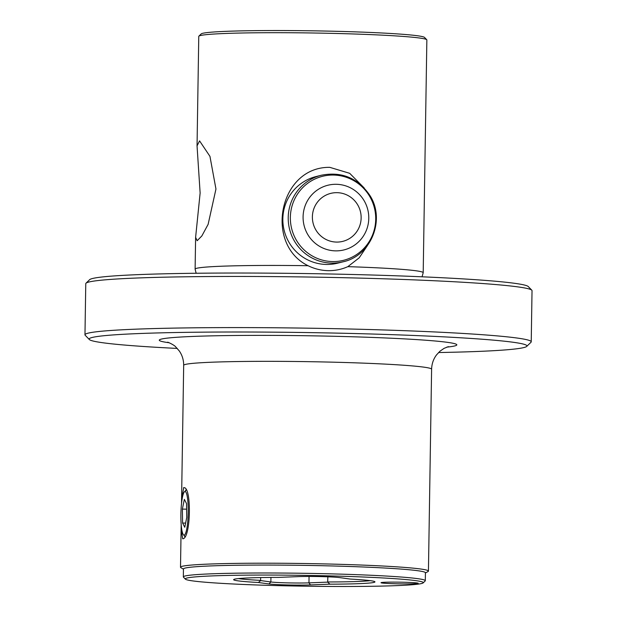 <?xml version="1.0" encoding="UTF-8"?>
<svg xmlns="http://www.w3.org/2000/svg" width="617" height="617" viewBox="0 0 617 617"><rect width="100%" height="100%" fill="white"/><g stroke="black" fill="none" stroke-linecap="round" stroke-linejoin="round"><path stroke-width="0.93" d="M180.897 518.149A21.819 3.633 -88.7 0 0 183.442 534.792A21.819 3.633 -88.7 0 0 188.208 508.462A21.819 3.633 -88.7 0 0 184.444 491.795A21.819 3.633 -88.7 0 0 180.897 518.149M184.768 527.265L186.735 517.532L186.527 503.58L184.344 499.354L182.37 509.087L182.586 523.039L184.768 527.265M185.609 523.108L182.586 523.039M186.612 509.179L182.37 509.087M260.644 577.566L260.659 580.566L258.369 582.494L268.973 583.952A24.302 1.103 -179.1 0 0 287.684 584.947A24.302 1.103 -179.1 0 0 310.459 584.924L329.894 584.168L327.666 582.132L327.866 576.81M260.659 580.566L270.863 581.97A22.312 1.01 -179.1 0 0 288.046 582.888A22.312 1.01 -179.1 0 0 308.963 582.864L327.666 582.132M86.002 283.203L89.65 279.671A219.567 9.957 0.9 0 1 345.728 274.326A219.567 9.957 0.9 0 1 528.275 286.566L531.815 290.206A223.161 10.127 -179.1 0 0 346.268 277.766A223.161 10.127 -179.1 0 0 86.002 283.203A223.161 10.127 -179.1 0 0 85.771 283.658L84.969 334.8A223.161 10.127 -179.1 0 0 85.185 335.262L89.334 339.527A218.942 9.934 -179.1 0 0 177.249 348.428M196.144 273.254L195.119 269.182A114.06 5.175 -179.1 0 1 195.111 269.12A114.06 5.175 -179.1 0 1 308.068 265.719C263.899 244.101 279.324 166.575 329.81 167.346L349.692 173.315L364.192 187.961M197.047 145.897L199.576 140.884L209.95 156.356L215.958 189.033L208.13 224.341L201.844 235.956L197.147 240.73L195.612 237.352L200.132 193.013L197.047 145.897L198.767 36.372A114.06 5.175 0.9 0 1 198.89 36.141A114.06 5.175 0.9 0 1 331.915 33.364A114.06 5.175 0.9 0 1 426.748 39.719A114.06 5.175 0.9 0 1 426.856 39.958L423.2 272.706A114.06 5.175 -179.1 0 0 347.841 266.652L359.202 257.813L367.308 245.759M438.564 352.538A218.942 9.934 -179.1 0 0 526.717 346.399L530.998 342.265A223.161 10.127 -179.1 0 0 531.229 341.81A223.161 10.127 -179.1 0 0 345.466 328.907A223.161 10.127 -179.1 0 0 84.969 334.8M402.731 582.224A18.595 0.841 0.9 0 1 418.21 583.296A18.595 0.841 0.9 0 1 396.5 583.79A18.595 0.841 0.9 0 1 381.021 582.71A18.595 0.841 0.9 0 1 402.731 582.224M425.429 572.985L428.044 571.535A123.978 5.622 -179.1 0 0 428.437 571.103A123.978 5.622 -179.1 0 0 325.228 563.93A123.978 5.622 -179.1 0 0 180.511 567.208A123.978 5.622 -179.1 0 0 180.889 567.655L183.457 569.183M181.537 503.457L181.575 499.207L183.696 487.738M183.496 487.762C191.879 484.862 191.023 539.042 182.694 538.788L181.105 529.162L181.205 524.797M185.401 579.155L183.45 577.142A121.001 5.491 0.9 0 1 183.334 576.895L183.457 568.967A121.001 5.491 0.9 0 1 324.704 565.774A121.001 5.491 0.9 0 1 425.429 572.769L425.306 580.697A121.001 5.491 0.9 0 1 425.182 580.944L423.169 582.888A119.019 5.399 0.9 0 1 284.36 585.788A119.019 5.399 0.9 0 1 185.401 579.155A119.019 5.399 0.9 0 1 324.218 575.761A119.019 5.399 0.9 0 1 423.169 582.888M183.334 576.895A121.001 5.491 0.9 0 1 324.581 573.702A121.001 5.491 0.9 0 1 425.306 580.697M329.894 584.168A70.67 3.208 0.9 0 0 374.928 581.8A70.67 3.208 0.9 0 0 350.209 579.054L339.605 577.597A24.302 1.103 -179.1 0 0 320.894 576.602A24.302 1.103 -179.1 0 0 298.119 576.625L278.683 577.389A70.67 3.208 0.9 0 0 233.658 579.579A70.67 3.208 0.9 0 0 258.369 582.494M370.215 580.651A69.428 3.147 0.9 0 1 327.789 581.962M326.146 264.446A44.632 43.961 75.9 0 0 337.73 263.15L343.091 261.801A44.632 43.961 -104.1 0 1 294.895 241.879A44.632 43.961 -104.1 0 1 321.326 175.236L315.958 176.585A44.632 43.961 75.9 0 0 283.141 224.758A44.632 43.961 75.9 0 0 326.146 264.446M526.717 346.399A218.942 9.934 -179.1 0 0 344.695 333.296A218.942 9.934 -179.1 0 0 89.334 339.527M198.89 36.141L201.188 33.912A111.793 5.075 0.9 0 1 331.568 31.189A111.793 5.075 0.9 0 1 424.511 37.421L426.748 39.719M308.068 265.719C314.377 268.819 321.01 270.462 327.982 270.662C334.938 270.786 341.563 269.452 347.841 266.652M422.043 276.802L423.193 272.768A114.06 5.175 -179.1 0 0 423.2 272.706M260.598 580.389A69.428 3.147 0.9 0 1 238.401 578.584M185.848 489.929A25.536 4.257 -88.7 0 0 185.563 490.7M184.498 535.942A25.536 4.257 -88.7 0 0 184.684 536.535M531.229 341.81L532.031 290.669A223.161 10.127 -179.1 0 0 531.815 290.206M270.932 577.427L270.863 581.97L268.973 583.952M448.389 346.631L444.086 348.358L440.037 351.158L436.551 354.868C433.412 359.032 431.769 363.822 431.607 369.228A123.978 5.622 -179.1 0 0 328.406 362.063A123.978 5.622 -179.1 0 0 183.681 365.333C183.689 359.958 182.216 355.145 179.239 350.896L175.745 346.939C174.356 345.011 167.708 341.988 167.616 342.219M169.181 342.759A148.774 6.748 0.9 0 1 192.928 336.435A148.774 6.748 0.9 0 1 332.941 336.25A148.774 6.748 0.9 0 1 446.801 347.124M309.063 576.455L308.963 582.864L310.459 584.924M296.839 240.977A43.306 42.65 -104.1 0 1 310.413 181.46A43.306 42.65 -104.1 0 1 369.236 195.643A43.306 42.65 -104.1 0 1 355.662 255.16A43.306 42.65 -104.1 0 1 296.839 240.977M308.076 235.023A33.326 32.824 -104.1 0 1 318.519 189.226A33.326 32.824 -104.1 0 1 363.791 200.139A33.326 32.824 -104.1 0 1 353.348 245.936A33.326 32.824 -104.1 0 1 308.076 235.023M316.089 230.318A24.734 24.364 -104.1 0 1 323.84 196.322A24.734 24.364 -104.1 0 1 357.436 204.428A24.734 24.364 -104.1 0 1 349.685 238.424A24.734 24.364 -104.1 0 1 316.089 230.318M183.442 534.792L184.822 536.289M184.444 491.795L186.018 490.245M195.111 269.12L195.612 237.352M180.511 567.208L181.105 529.162M181.575 499.207L183.681 365.333M428.437 571.103L431.607 369.228M343.091 261.801C371.272 255.839 385.779 219.274 369.683 195.157C357.798 177.958 341.679 171.318 321.326 175.236"/></g></svg>
